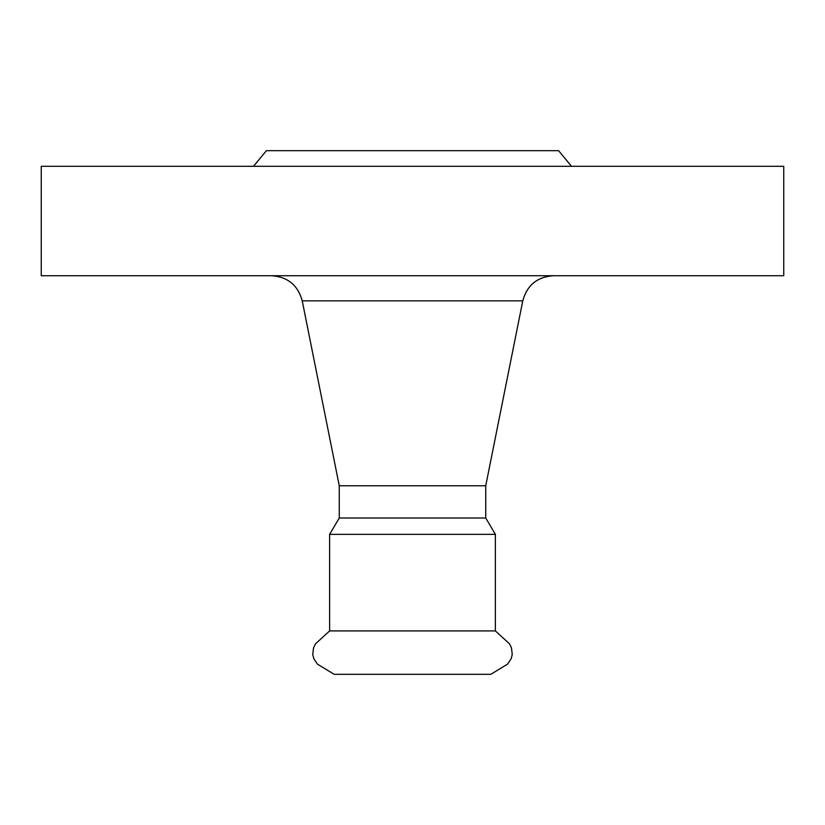 <?xml version="1.0" encoding="UTF-8"?>
<svg xmlns="http://www.w3.org/2000/svg" width="825" height="825" viewBox="0 0 825 825"><rect width="100%" height="100%" fill="white"/><g stroke="black" fill="none" stroke-linecap="round" stroke-linejoin="round"><path stroke-width="1.24" d="M495.382 630.919L509.561 643.892L511.469 647.914L512.253 654.524L511.17 658.67L507.519 664.177L490.793 674.324L334.207 674.324L317.481 664.177L313.83 658.67L312.747 654.524L313.531 647.914L315.439 643.892L329.618 630.919L495.382 630.919L495.382 534.363L329.618 534.363L329.618 630.919M339.261 485.76L302.228 300.847L522.772 300.847L485.739 485.76L339.261 485.76L339.261 518.018L329.618 534.363M485.739 485.76L485.739 518.018L339.261 518.018M571.498 166.299L558.607 150.676L266.392 150.676L253.502 166.299M783.75 166.299L41.25 166.299L41.25 275.725L783.75 275.725L783.75 166.299M485.739 518.018L495.382 534.363M302.228 300.847C297.969 285.213 287.75 276.839 271.58 275.725M522.772 300.847C527.031 285.213 537.25 276.839 553.42 275.725"/></g></svg>
